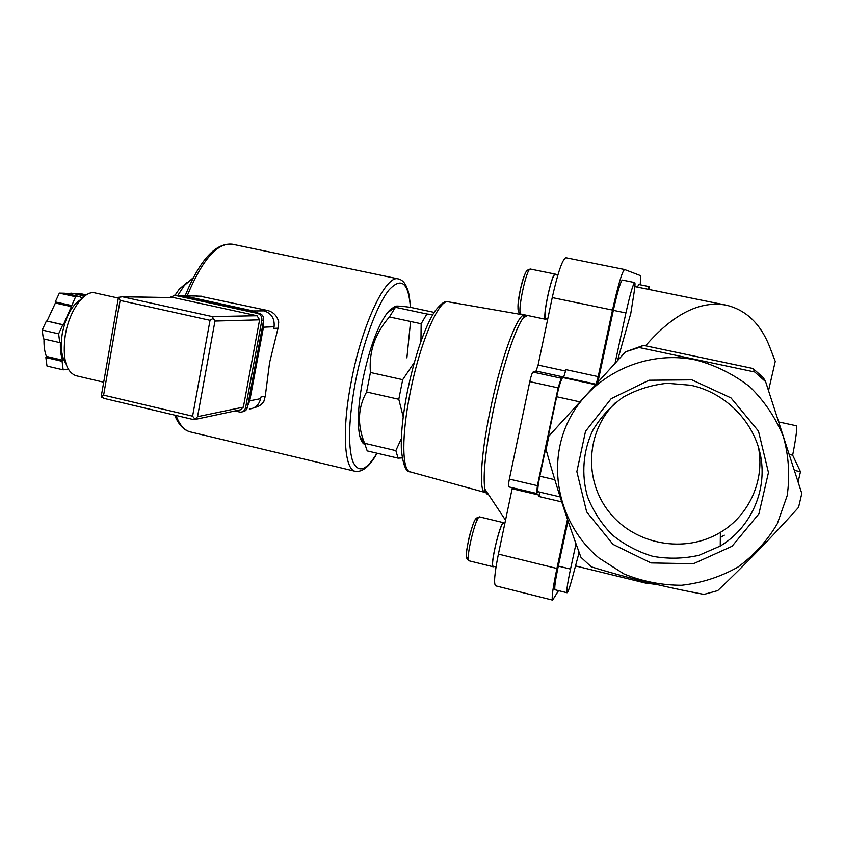 <?xml version="1.0" encoding="UTF-8"?>
<svg xmlns="http://www.w3.org/2000/svg" width="844" height="844" viewBox="0 0 844 844"><rect width="100%" height="100%" fill="white"/><g stroke="black" fill="none" stroke-linecap="round" stroke-linejoin="round"><path stroke-width="1.27" d="M625.509 351.853L643.466 345.365L753.006 368.501L763.292 377.637L765.603 381.636L754.736 371.982L639.045 347.506L625.509 351.853L548.906 436.053L546.047 449.504C556.396 486.777 568.033 522.7 580.946 557.293L591.233 566.82C627.63 577.982 665.23 587.181 704.012 594.387L717.716 590.6C744.376 565.353 771.31 537.617 798.551 507.371L801.8 493.487L765.603 381.636M558.528 590.631L552.609 600.116L495.65 585.831C493.624 583.974 494.542 573.392 498.403 554.086L512.129 488.729L539.358 495.154M512.319 487.716L512.129 488.729M538.356 491.778L536.594 493.445L508.742 486.872C508.225 486.366 508.436 483.781 509.365 479.097L529.779 381.625C531.024 376.076 532.1 372.89 533.018 372.067L536.077 371.022L563.75 377.057M565.891 257.736L565.828 257.726C562.336 259.467 557.81 272.76 552.24 297.594L538.082 365.062L536.077 371.022M434.143 312.385L410.279 307.311C397.851 305.655 392.914 305.644 395.435 307.269L389.443 316.954C375.063 333.274 368.733 351.779 370.432 372.468L366.602 391.996C357.814 407.673 357.139 424.775 364.587 443.29L367.203 450.896L398.073 458.165L395.847 450.622L401.354 438.595M387.375 312.744L395.435 307.269C393.072 307.195 390.392 309.02 387.375 312.744C377.584 326.111 369.377 348.551 362.741 380.053C358.12 404.856 357.128 423.488 359.755 435.947C360.916 440.737 362.603 443.575 364.84 444.482M395.509 307.311L426.874 314L421.156 323.769L389.443 316.954M364.587 443.29L395.847 450.622M366.602 391.996L398.79 399.286L402.693 379.684L414.33 362.414M370.432 372.468L402.693 379.684M426.874 314L432.74 314.685M420.945 341.356L421.156 323.769M403.21 416.809L398.79 399.286M402.166 457.923L398.073 458.165M720.333 537.512L724.321 535.159M768.536 390.614L775.246 361.401L770.002 347.696C760.993 324.202 746.423 310.033 726.304 305.18C700.256 300.337 673.343 313.873 645.565 345.787M635.036 579.174L645.291 583.014L656.706 584.502M552.24 297.594L612.501 310.075L598.185 376.624L566.018 369.64L563.634 377.141L595.801 384.168M539.812 492.126L539.073 496.546L561.703 501.895M617.534 360.493L630.795 313.398L633.928 293.638C635.026 286.612 635.279 282.919 634.688 282.561L622.344 280.06C620.53 281.569 617.523 291.665 613.335 310.349L597.963 381.804M637.399 287.118L638.75 284.502L649.089 286.591L649.141 289.503M612.501 310.075C618.114 285.019 622.134 271.504 624.56 269.521L640.68 275.714L640.216 284.797M598.185 376.624L596.265 383.651M575.998 543.789L570.523 569.088C567.453 583.637 566.303 591.528 567.052 592.752C567.959 592.467 569.784 587.234 572.538 577.085L578.435 555.025L578.752 551.364M753.006 368.501L754.736 371.982M643.466 345.365L639.045 347.506M599.082 558.074L623.938 573.931C642.411 581.474 661.664 585.251 681.699 585.251C701.617 582.982 720.312 576.958 737.772 567.189C753.966 555.426 767.143 540.941 777.303 523.723L787.157 495.734C790.037 475.858 788.781 456.171 783.401 436.643C775.699 417.864 764.558 401.29 749.999 386.942C733.847 374.377 715.923 365.42 696.237 360.061C644.32 349.015 589.661 376.15 568.033 421.81C546.163 467.407 559.414 525.263 599.082 558.074M691.827 379.832L649.015 380.222L611.151 398.706L585.514 431.337L576.853 471.627L586.643 511.854L612.997 544.38L650.998 562.927L693.451 563.729L732.043 546.279L758.946 513.753L768.462 472.545L758.471 431.084L731.009 397.935L691.827 379.832M552.609 600.116C551.427 598.459 552.852 587.909 556.913 568.466L567.474 519.398M567.052 592.752L555.078 589.777C554.191 588.511 555.268 580.619 558.306 566.092L568.012 520.991M560.11 496.905L538.187 491.746C537.364 490.786 537.902 485.606 539.812 476.206L556.66 396.733C559.15 385.613 561.176 379.209 562.758 377.532L595.358 384.642M536.594 493.445L537.396 485.669L558.127 387.86L561.197 378.217L562.758 377.532M615.054 363.184L625.921 312.955C630.109 294.239 633.032 284.111 634.688 282.561M647.833 289.239L649.089 286.591M789.267 454.452L792.653 455.201C796.23 436.823 797.411 427.011 796.208 425.756L778.759 421.958M794.394 470.372L800.481 471.743L792.653 455.201M798.097 481.924L800.481 471.743M187.062 282.423L179.171 289.292L174.982 295.263M193.276 277.718L184.393 285.409L177.736 295.537M547.714 319.18L545.804 318.779C541.943 319.285 551.807 272.717 555.173 274.648L557.821 275.186M546.416 318.916L545.688 319.306C541.742 319.813 551.839 272.137 555.278 274.121L555.785 274.775M496.019 566.946L493.329 566.282C489.647 566.493 500.492 521.075 503.594 523.227L504.817 523.523M493.93 566.429L493.212 566.788C489.436 567.01 500.545 520.516 503.72 522.721L504.174 523.364M615.329 402.799C585.968 431.495 583.531 480.458 609.463 512.445C635.068 544.675 684.748 554.033 720.386 532.364C749.366 515.294 765.329 479.624 758.271 446.518M690.687 385.233L667.245 383.271C651.536 384.917 636.882 389.527 623.283 397.091C610.729 406.164 600.548 417.295 592.731 430.461C583.025 451.192 581.199 474.528 587.487 496.631C593.1 510.936 601.308 523.66 612.143 534.79C624.212 544.633 637.758 551.818 652.781 556.323C668.237 559.076 683.629 558.739 698.948 555.31L720.249 546.057C750.358 528.006 767.143 491.503 760.782 456.709C754.452 421.926 725.608 392.713 690.687 385.233M267.601 310.486L264.024 310.866C271.462 313.314 274.817 318.61 274.078 326.765L273.772 328.4L278.024 328.2L278.731 322.06C277.159 315.909 273.456 312.058 267.601 310.486L199.975 296.181M278.024 328.2L269.605 362.54L265.269 396.195L263.813 401.544C261.492 404.888 258.38 406.861 254.466 407.494M192.981 295.759L203.277 296.476M178.601 295.727L183.602 295.759L253.168 310.951L257.895 313.061M263.391 321.596L263.455 327.219L249.74 400.816L247.682 405.89M265.269 396.195L260.923 397.039L260.617 398.663C259.087 404.814 255.321 408.274 249.318 409.045M236.457 411.418L234.389 411.091M80.866 299.514C71.983 305.032 65.779 316.416 62.266 333.675C60.251 347.084 61.475 357.044 65.927 363.574M68.28 369.25L63.163 369.83L62.087 361.295L62.604 360.177C60.852 355.398 60.114 349.532 60.399 342.58L59.745 342.611L58.647 333.823L62.772 324.813L63.427 324.792L75.622 296.729L80.623 296.814L80.75 297.921L83.714 296.793M173.748 297.615L257.019 315.751L259.604 319.834L243.367 407.135L240.466 409.794L194.563 419.563M175.752 295.273L259.256 313.356C262.495 314.432 263.95 316.732 263.634 320.277L247.429 407.262C246.764 409.931 245.129 411.439 242.523 411.777L242.186 411.851M169.549 297.542L174.94 295.347L257.462 313.388C260.712 314.453 262.167 316.774 261.851 320.33L245.593 407.652C244.929 410.332 243.294 411.84 240.677 412.178L234.716 411.017M104.698 398.495L101.28 397.06L101.449 395.182M243.367 407.135L197.538 416.683L195.006 419.246L193.413 419.51M118.234 298.713L118.645 297.299L122.433 296.782L212.15 316.574L214.977 321.058L259.604 319.834M118.645 297.299L120.112 300.422L210.029 320.319L213.416 318.23M120.112 300.422L103.612 395.14L101.28 397.06M103.612 395.14L192.59 416.176L195.006 419.246M118.287 298.069L95.161 292.952C84.411 289.756 69.145 310.75 65.262 335.332C62.34 358.141 65.864 371.582 75.802 375.654L103.706 382.195M80.623 296.814L64.46 293.227L59.344 293.121L75.622 296.729M71.582 305.56L55.261 301.909L59.344 293.121M71.708 306.678L55.398 303.028L55.261 301.909M63.427 324.792L47.032 321.079L55.398 303.028M62.772 324.813L47.032 321.079M58.647 333.823L42.2 330.067L46.367 321.089M59.745 342.611L43.371 338.845L42.2 330.067M62.604 360.177L46.388 356.4C44.584 351.674 43.804 345.871 44.036 339.003M62.087 361.295L45.871 357.529L46.388 356.4M63.163 369.83L47.011 366.053L45.871 357.529M86.278 294.925L80.106 293.554L75.232 293.459L85.17 295.653M66.233 293.617L71.677 293.184L84.632 296.054M538.082 365.062L565.702 371.065M498.403 554.086L556.913 568.466M539.812 476.206L554.803 479.708M556.66 396.733L579.712 401.828M533.018 372.067L561.197 378.217M570.523 569.088L558.306 566.092M625.921 312.955L613.335 310.349M509.365 479.097L537.396 485.669M529.779 381.625L558.127 387.86M525.907 315.139L523.174 318.04C515.114 328.443 501.663 369.609 493.001 411.904C485.5 449.62 482.779 475.33 484.836 489.056C485.574 492.843 486.777 494.658 488.444 494.478M526.266 316.173L524.673 315.107C517.994 312.343 500.64 358.9 490.047 411.07C480.721 455.697 478.886 491.482 484.92 492.421L486.882 492.136M448.364 301.846L448.164 301.814C439.017 298.713 419.879 342.78 410.163 392.724C401.491 435.42 401.976 470.277 410.047 471.828L410.342 471.912M545.688 319.306L521.043 314.116C516.56 314.517 526.55 266.999 530.528 269.088L555.278 274.121M518.005 307.733C517.551 300.559 521.814 280.25 525.126 273.783M493.212 566.788L469.169 560.827C464.886 560.912 476.048 514.618 479.73 516.929L503.72 522.721M468.325 556.65C461.172 565.976 474.982 508.594 477.082 520.231M410.416 307.343C408.443 282.497 401.28 276.726 388.926 290.03C377.162 304.568 363.089 342.432 355.482 381.52C348.772 418.466 347.791 444.904 352.539 460.845C358.046 473.632 366.18 471.089 376.941 453.196M406.892 357.856L410.585 321.501M410.543 307.364C408.855 289.429 407.779 290.484 405.932 285.525C404.044 281.875 401.554 279.68 398.463 278.931C386.151 274.163 362.181 323.653 351.368 380.992C341.641 429.976 344.225 469.802 355.335 471.332C362.593 472.302 369.841 466.268 377.078 453.228M175.995 415.448C179.55 424.922 184.319 430.408 190.29 431.906L355.335 471.332M185.226 295.59C199.975 259.688 215.695 242.566 232.374 244.222C217.383 242.428 202.349 259.562 187.262 295.632M183.602 295.759L195.935 296.022M253.168 310.951L264.024 310.866M263.455 327.219L274.078 326.765M249.74 400.816L260.617 398.663M192.59 416.176L210.029 320.319M197.538 416.683L214.977 321.058M174.94 295.347L177.029 295.389M257.462 313.388L259.256 313.356M261.851 320.33L263.634 320.277M245.593 407.652L247.429 407.262M212.15 316.574L257.019 315.751M122.433 296.782L174.529 297.689M359.755 435.947L364.851 444.556M634.857 286.601L726.304 305.18M575.524 565.923L645.291 583.014M565.828 257.726L624.56 269.521M527.437 315.466L523.174 318.04L524.673 315.107L448.164 301.814C445.526 300.337 441.18 303.376 435.124 310.908C430.208 318.104 424.975 329.73 419.426 345.776C414.71 360.188 410.68 375.527 407.325 391.795C402.757 415.269 400.773 434.765 401.396 450.285C403.115 464.97 406.006 472.155 410.047 471.828L484.92 492.421L484.836 489.056L505.524 520.178M179.171 289.292L184.393 285.409M521.043 314.116C517.878 312.122 516.401 311.668 520.432 289.165C525.664 269.067 526.477 270.344 530.528 269.088M469.169 560.827C466.152 558.591 464.685 558.528 469.422 535.982C475.204 516.338 475.615 518.29 479.73 516.929M720.386 532.364L720.249 546.057M232.374 244.222L398.463 278.931M190.29 431.906C183.644 430.166 178.443 424.574 174.697 415.132M196.335 296.107L201.558 296.212M182.019 295.516L194.394 295.79M174.265 295.242L176.364 295.284M121.779 296.708L174.117 297.626M103.812 398.347L193.772 419.658M101.217 396.48L118.413 297.7"/></g></svg>
